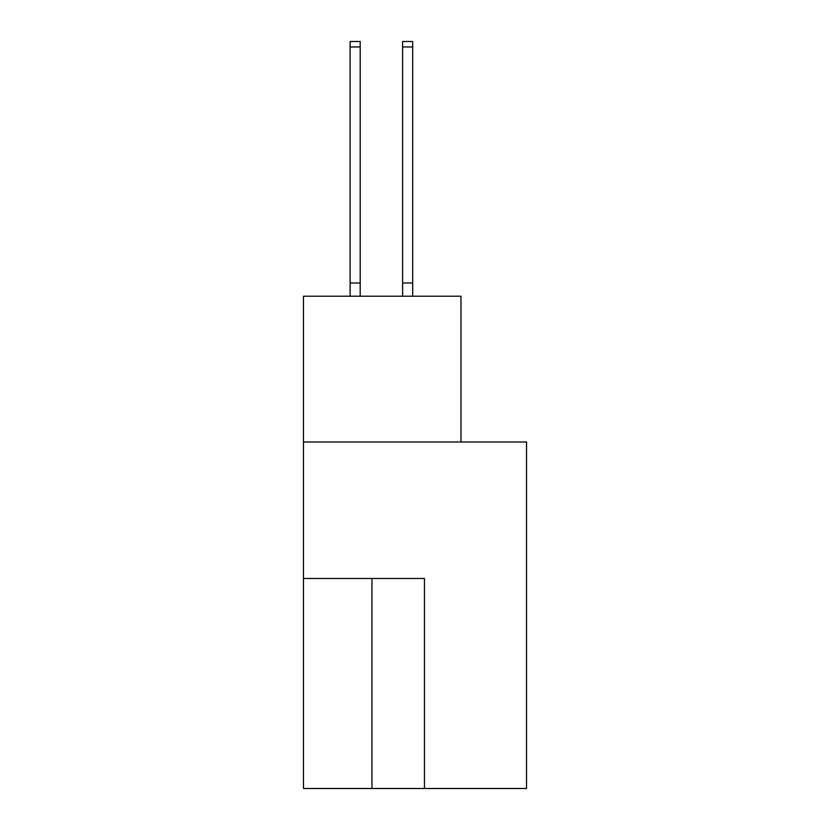 <?xml version="1.0" encoding="UTF-8"?>
<svg xmlns="http://www.w3.org/2000/svg" width="830" height="830" viewBox="0 0 830 830"><rect width="100%" height="100%" fill="white"/><g stroke="black" fill="none" stroke-linecap="round" stroke-linejoin="round"><path stroke-width="1.25" d="M526.521 788.5L526.521 441.975L303.479 441.975L303.479 788.5L526.521 788.5M460.992 441.975L460.992 296.217L303.479 296.217L303.479 441.975M424.452 788.5L424.452 578.479L303.479 578.479M360.189 46.957L350.104 46.957L350.104 41.5L360.189 41.5L360.189 296.217M350.104 46.957L350.104 296.217M360.189 283.02L350.104 283.02M402.612 296.217L402.612 41.5L412.686 41.5L412.686 296.217M402.612 283.02L412.686 283.02M371.944 578.479L371.944 788.5M402.612 46.957L412.686 46.957"/></g></svg>
